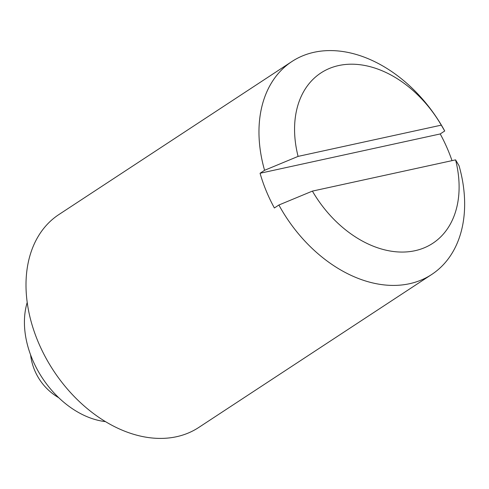 <?xml version="1.0" encoding="UTF-8"?>
<svg xmlns="http://www.w3.org/2000/svg" width="489" height="489" viewBox="0 0 489 489"><rect width="100%" height="100%" fill="white"/><g stroke="black" fill="none" stroke-linecap="round" stroke-linejoin="round"><path stroke-width="0.73" d="M278.883 205.013L274.378 207.972A127.372 90.22 56.7 0 1 260.069 173.259L264.573 170.294A127.372 90.22 -123.3 0 1 291.89 61.535L58.925 214.53A127.372 90.22 56.7 0 0 44.841 356.004A127.372 90.22 56.7 0 0 176.535 436.72A127.372 90.22 56.7 0 0 198.754 427.459L431.726 274.463A127.372 90.22 -123.3 0 1 409.507 283.724A127.372 90.22 -123.3 0 1 278.883 205.013L312.398 191.107L455.583 159.866L459.037 165.704A127.372 90.22 -123.3 0 1 431.726 274.463M291.89 61.535A127.372 90.22 -123.3 0 1 444.727 130.985L441.274 125.147A101.895 72.176 -123.3 0 0 338.675 65.55A101.895 72.176 -123.3 0 0 298.088 156.394L264.573 170.294M452.013 160.649A127.372 90.22 56.7 0 0 440.222 133.949L444.727 130.985M260.069 173.259L440.222 133.949M455.583 159.866A101.895 72.176 -123.3 0 1 414.996 250.71A101.895 72.176 -123.3 0 1 312.398 191.107M27.213 302.434A82.794 58.643 56.7 0 0 105.483 421.628M298.088 156.394L441.274 125.147M30.587 354.861A57.317 57.317 0 0 0 58.717 397.704"/></g></svg>

